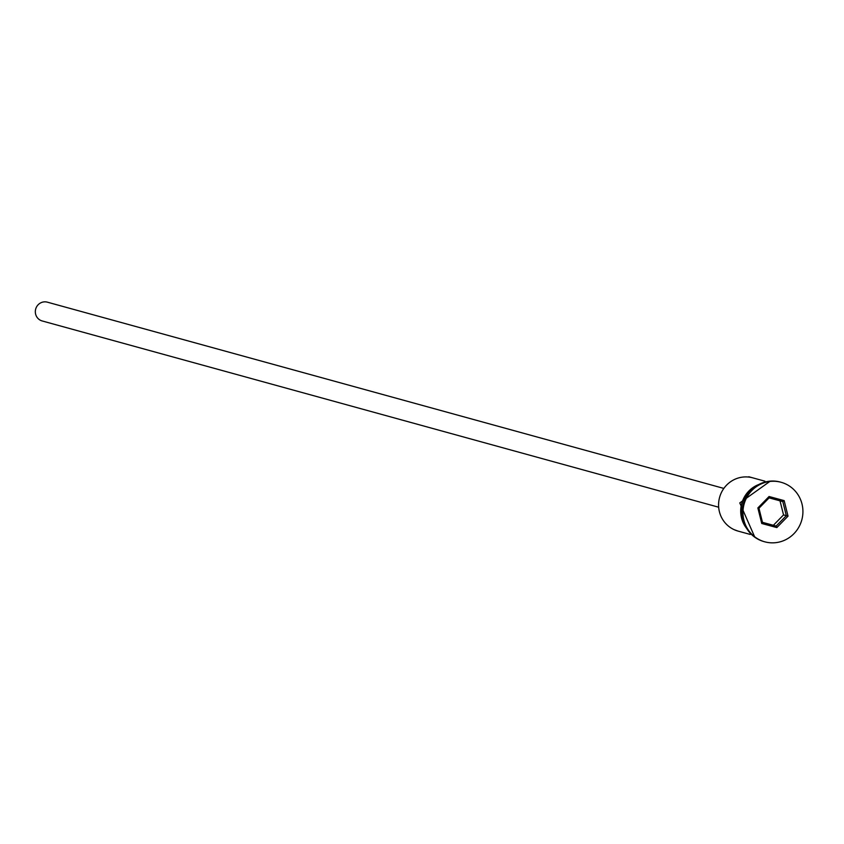 <?xml version="1.0" encoding="UTF-8"?>
<svg xmlns="http://www.w3.org/2000/svg" width="844" height="844" viewBox="0 0 844 844"><rect width="100%" height="100%" fill="white"/><g stroke="black" fill="none" stroke-linecap="round" stroke-linejoin="round"><path stroke-width="1.27" d="M748.955 476.797A27.62 26.765 105.4 0 0 748.86 476.776A27.62 26.765 105.4 0 0 748.776 476.744L752.637 477.809A27.62 26.765 105.4 0 0 719.584 497.411A27.62 26.765 105.4 0 0 738.067 531.098A27.62 26.765 105.4 0 0 738.152 531.119M734.111 529.652L737.972 531.066M42.232 320.973A9.748 9.442 -74.6 0 1 35.68 309.073A9.748 9.442 -74.6 0 1 47.38 302.173A9.748 9.442 -74.6 0 1 47.412 302.173M780.468 482.103A30.869 29.909 105.4 0 0 780.362 482.072A30.869 29.909 105.4 0 0 780.267 482.051A30.869 29.909 105.4 0 0 743.321 503.952A30.869 29.909 105.4 0 0 763.978 541.595A30.869 29.909 105.4 0 0 764.073 541.626M764.854 541.837A30.869 29.909 105.4 0 0 801.8 519.936A30.869 29.909 105.4 0 0 781.143 482.293A30.869 29.909 105.4 0 0 781.038 482.262A30.869 29.909 105.4 0 0 744.091 504.163A30.869 29.909 105.4 0 0 764.748 541.816A30.869 29.909 105.4 0 0 764.854 541.837M757.859 507.951L769.063 496.515L784.15 500.619L788.032 516.148L776.828 527.584L761.742 523.491L757.859 507.951L758.956 508.246L762.47 522.341L776.153 526.055L786.323 515.684L782.799 501.589L769.116 497.876L758.956 508.246M756.382 485.912A27.62 26.765 105.4 0 0 745.347 526.023M761.742 523.491L762.47 522.341L773.368 525.284L776.153 526.055L776.828 527.584M773.368 525.284L783.538 514.914L788.032 516.148M783.538 514.914L780.014 500.84M782.799 501.589L784.15 500.619M769.063 496.515L769.116 497.876M758.724 484.53A27.947 27.082 105.4 0 0 746.645 528.407M47.38 302.173L723.846 488.423M748.86 476.776L764.896 481.185M780.362 482.072L781.143 482.293M770.287 481.133L739.777 502.918L754.831 537.248M763.978 541.595L764.748 541.816M738.067 531.098L750.242 534.442M42.2 320.963L718.666 507.212"/></g></svg>
